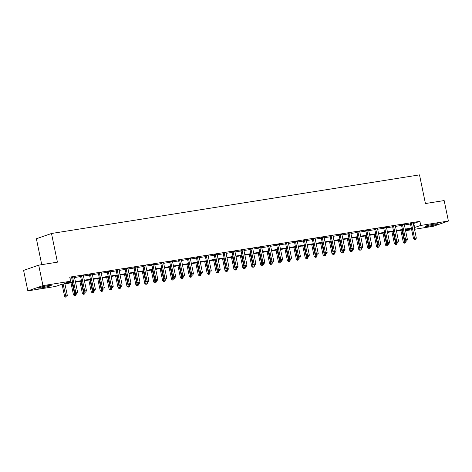 <?xml version="1.0" encoding="UTF-8"?>
<svg xmlns="http://www.w3.org/2000/svg" width="472" height="472" viewBox="0 0 472 472"><rect width="100%" height="100%" fill="white"/><g stroke="black" fill="none" stroke-linecap="round" stroke-linejoin="round"><path stroke-width="0.71" d="M48.026 285.637A6.543 0.507 -11.7 0 1 51.253 285.418A6.543 0.507 -11.7 0 1 48.103 286.522A6.543 0.507 -11.7 0 1 41.66 287.849A6.543 0.507 -11.7 0 1 38.433 288.073A6.543 0.507 -11.7 0 1 41.583 286.97A6.543 0.507 -11.7 0 1 48.026 285.637M434.582 224.064A6.543 0.507 -11.7 0 1 437.809 223.84A6.543 0.507 -11.7 0 1 434.659 224.949A6.543 0.507 -11.7 0 1 428.216 226.277A6.543 0.507 -11.7 0 1 424.989 226.495A6.543 0.507 -11.7 0 1 428.139 225.392A6.543 0.507 -11.7 0 1 434.582 224.064M41.748 264.662L36.385 238.743L51.489 233.492L419.502 174.87L425.437 203.544L444.158 200.559L448.4 221.038L433.296 226.289L414.51 229.286M411.667 229.734L405.66 230.69L411.448 228.678M405.43 229.575L405.66 230.69M72.664 282.58L61.602 284.345L55.478 286.474L27.842 290.876L42.946 285.625L70.582 281.223L64.457 283.353L72.552 282.061M42.946 285.625L38.704 265.146L23.6 270.397L27.842 290.876M413.319 223.551L419.915 221.344L69.732 277.129L70.582 281.223M69.962 278.244L71.709 277.967M74.546 277.512L80.623 276.545M83.461 276.09L89.538 275.123M92.376 274.674L98.453 273.707M101.291 273.253L107.368 272.285M110.206 271.831L116.283 270.863M119.121 270.415L125.198 269.447M128.036 268.993L134.113 268.025M136.957 267.571L143.028 266.603M145.872 266.155L151.943 265.187M154.787 264.733L160.858 263.765M163.701 263.311L169.772 262.343M172.616 261.889L178.687 260.922M181.531 260.473L187.602 259.506M190.446 259.051L196.517 258.084M199.361 257.629L205.432 256.662M208.276 256.213L214.347 255.246M217.191 254.792L223.262 253.824M226.106 253.37L232.177 252.402M235.021 251.954L241.092 250.986M243.935 250.532L250.007 249.564M252.85 249.11L258.921 248.142M261.765 247.694L267.836 246.726M270.68 246.272L276.751 245.304M279.595 244.85L285.666 243.882M288.51 243.428L294.581 242.46M297.425 242.012L303.496 241.044M306.34 240.59L312.411 239.623M315.255 239.168L321.326 238.201M324.17 237.752L330.241 236.785M333.084 236.33L339.156 235.363M341.999 234.908L348.07 233.941M350.914 233.492L356.985 232.525M359.829 232.071L365.9 231.103M368.744 230.649L374.815 229.681M377.659 229.227L383.736 228.265M386.574 227.811L392.651 226.843M395.489 226.389L401.566 225.421M404.404 224.967L410.481 223.999M413.23 222.967L410.268 223.439M404.315 224.389L401.353 224.861M395.4 225.811L392.438 226.277M386.485 227.227L383.524 227.699M377.57 228.649L374.609 229.121M368.65 230.07L365.694 230.537M359.735 231.487L356.779 231.958M350.82 232.908L347.864 233.38M341.905 234.33L338.949 234.802M332.99 235.746L330.034 236.218M324.075 237.168L321.119 237.64M315.16 238.59L312.204 239.062M306.245 240.012L303.289 240.478M297.33 241.428L294.375 241.9M288.416 242.85L285.46 243.322M279.501 244.272L276.545 244.738M270.586 245.688L267.63 246.16M261.671 247.11L258.715 247.582M252.756 248.532L249.8 249.004M243.841 249.948L240.885 250.42M234.926 251.369L231.97 251.841M226.011 252.791L223.055 253.263M217.096 254.207L214.14 254.679M208.181 255.629L205.226 256.101M199.267 257.051L196.311 257.523M190.352 258.473L187.396 258.939M181.437 259.889L178.481 260.361M172.522 261.311L169.566 261.783M163.607 262.733L160.651 263.199M154.692 264.149L151.736 264.621M145.777 265.571L142.821 266.043M136.862 266.993L133.906 267.465M127.947 268.409L124.991 268.881M119.032 269.831L116.077 270.303M110.118 271.252L107.162 271.724M101.203 272.668L98.247 273.14M92.288 274.09L89.332 274.562M83.373 275.512L80.417 275.984M74.458 276.934L71.502 277.4M38.704 265.146L57.425 262.166L51.489 233.492M419.915 221.344L420.764 225.439L448.4 221.038M414.168 227.646L420.764 225.439M75.396 281.607L81.467 280.639M84.311 280.191L90.382 279.223M93.226 278.769L99.297 277.801M102.141 277.347L108.218 276.38M111.056 275.931L117.133 274.964M119.971 274.509L126.048 273.542M128.885 273.087L134.963 272.12M137.8 271.665L143.877 270.698M146.715 270.25L152.792 269.282M155.63 268.828L161.707 267.86M164.545 267.406L170.622 266.438M173.46 265.99L179.537 265.022M182.375 264.568L188.452 263.6M191.29 263.146L197.367 262.178M200.205 261.73L206.282 260.762M209.12 260.308L215.197 259.34M218.04 258.886L224.112 257.918M226.955 257.464L233.026 256.502M235.87 256.048L241.941 255.081M244.785 254.626L250.856 253.659M253.7 253.204L259.771 252.237M262.615 251.788L268.686 250.821M271.53 250.367L277.601 249.399M280.445 248.945L286.516 247.977M289.36 247.529L295.431 246.561M298.274 246.107L304.346 245.139M307.189 244.685L313.261 243.717M316.104 243.269L322.175 242.301M325.019 241.847L331.09 240.879M333.934 240.425L340.005 239.457M342.849 239.003L348.92 238.035M351.764 237.587L357.835 236.619M360.679 236.165L366.75 235.198M369.594 234.743L375.665 233.776M378.509 233.327L384.58 232.36M387.423 231.905L393.495 230.938M396.338 230.483L402.409 229.516M405.253 229.067L411.324 228.1M411.436 228.619L405.359 229.587M402.522 230.041L396.445 231.009M393.607 231.457L387.53 232.425M384.692 232.879L378.615 233.846M375.777 234.301L369.7 235.268M366.862 235.717L360.785 236.684M357.941 237.139L351.87 238.106M349.026 238.561L342.955 239.528M340.111 239.982L334.04 240.944M331.197 241.398L325.125 242.366M322.282 242.82L316.211 243.788M313.367 244.242L307.296 245.21M304.452 245.658L298.381 246.626M295.537 247.08L289.466 248.048M286.622 248.502L280.551 249.47M277.707 249.918L271.636 250.886M268.792 251.34L262.721 252.308M259.877 252.762L253.806 253.73M250.962 254.178L244.891 255.145M242.047 255.6L235.976 256.567M233.133 257.022L227.061 257.989M224.218 258.444L218.147 259.405M215.303 259.86L209.232 260.827M206.388 261.281L200.317 262.249M197.473 262.703L191.402 263.671M188.558 264.119L182.487 265.087M179.643 265.541L173.572 266.509M170.728 266.963L164.657 267.931M161.813 268.379L155.742 269.347M152.898 269.801L146.827 270.769M143.984 271.223L137.912 272.191M135.069 272.639L128.998 273.607M126.154 274.061L120.083 275.028M117.239 275.483L111.168 276.45M108.324 276.905L102.247 277.872M99.409 278.321L93.332 279.288M90.494 279.743L84.417 280.71M81.579 281.164L75.502 282.132M413.791 223.474L414.64 227.569M411.466 223.48L410.445 223.834L413.531 238.743L414.552 238.389L411.466 223.48A0.838 0.72 70.8 0 0 411.348 223.179L411.289 223.085M415 239.475L415.714 239.363L415 239.475L414.552 238.389L416.333 238.106L413.248 223.197A0.838 0.72 70.8 0 1 413.236 222.884L413.248 222.772M410.445 223.834A0.838 0.72 70.8 0 0 410.327 223.539L410.168 223.262M413.531 238.743L414.593 239.617M415.714 239.363L416.333 238.106M400.846 230.306L403.324 242.289L406.132 241.652L405.991 240.985M401.902 230.135L404.793 243.021L404.386 243.163L405.507 242.909L404.793 243.021M406.132 241.652L405.507 242.909M404.386 243.163L403.324 242.289M402.551 224.902L401.53 225.256L404.616 240.165L405.637 239.805L402.551 224.902A0.838 0.72 70.8 0 0 402.433 224.601L402.374 224.507M406.085 240.897L406.799 240.779L406.085 240.897L405.637 239.805L407.419 239.522L404.333 224.613A0.838 0.72 70.8 0 1 404.321 224.3L404.333 224.194M401.53 225.256A0.838 0.72 70.8 0 0 401.412 224.955L401.253 224.684M404.616 240.165L405.678 241.039M406.799 240.779L407.419 239.522M393.636 226.318L392.615 226.672L395.701 241.581L396.722 241.227L393.636 226.318A0.838 0.72 70.8 0 0 393.518 226.023L393.459 225.923M397.17 242.313L397.884 242.201L397.17 242.313L396.722 241.227L398.504 240.944L395.418 226.035A0.838 0.72 70.8 0 1 395.406 225.722L395.418 225.61M392.615 226.672A0.838 0.72 70.8 0 0 392.498 226.377L392.338 226.106M395.701 241.581L396.763 242.455M397.884 242.201L398.504 240.944M384.721 227.74L383.701 228.094L386.786 243.003L387.807 242.649L384.721 227.74A0.838 0.72 70.8 0 0 384.603 227.445L384.544 227.345M388.255 243.735L388.969 243.623L388.255 243.735L387.807 242.649L389.589 242.366L386.503 227.457A0.838 0.72 70.8 0 1 386.491 227.144L386.503 227.032M383.701 228.094A0.838 0.72 70.8 0 0 383.583 227.799L383.423 227.522M386.786 243.003L387.848 243.876M388.969 243.623L389.589 242.366M391.931 231.728L394.409 243.711L397.217 243.074L397.076 242.407M392.987 231.557L395.878 244.443L395.471 244.584L396.592 244.331L395.878 244.443M397.217 243.074L396.592 244.331M395.471 244.584L394.409 243.711M383.016 233.144L385.494 245.133L388.297 244.49L388.161 243.829M384.072 232.979L386.963 245.865L386.556 246.006L387.677 245.747L386.963 245.865M388.297 244.49L387.677 245.747M386.556 246.006L385.494 245.133M374.101 234.566L376.579 246.549L379.382 245.912L379.246 245.245M375.157 234.395L378.048 247.281L377.641 247.422L378.762 247.169L378.048 247.281M379.382 245.912L378.762 247.169M377.641 247.422L376.579 246.549M375.806 229.162L374.786 229.516L377.871 244.425L378.892 244.071L375.806 229.162A0.838 0.72 70.8 0 0 375.688 228.861L375.629 228.767M379.341 245.157L380.054 245.039L379.341 245.157L378.892 244.071L380.674 243.782L377.588 228.879A0.838 0.72 70.8 0 1 377.576 228.56L377.588 228.454M374.786 229.516A0.838 0.72 70.8 0 0 374.668 229.215L374.508 228.944M377.871 244.425L378.933 245.298M380.054 245.039L380.674 243.782M365.186 235.988L367.664 247.971L370.467 247.334L370.331 246.667M366.243 235.817L369.133 248.703L368.726 248.844L369.847 248.591L369.133 248.703M370.467 247.334L369.847 248.591M368.726 248.844L367.664 247.971M366.892 230.578L365.871 230.938L368.957 245.841L369.977 245.487L366.892 230.578A0.838 0.72 70.8 0 0 366.773 230.283L366.714 230.183M370.426 246.573L371.139 246.461L370.426 246.573L369.977 245.487L371.759 245.204L368.673 230.295A0.838 0.72 70.8 0 1 368.661 229.982L368.673 229.87M365.871 230.938A0.838 0.72 70.8 0 0 365.753 230.637L365.593 230.365M368.957 245.841L370.018 246.714M371.139 246.461L371.759 245.204M356.272 237.404L358.749 249.393L361.552 248.75L361.416 248.089M357.328 237.239L360.219 250.125L359.811 250.266L360.933 250.007L360.219 250.125M361.552 248.75L360.933 250.007M359.811 250.266L358.749 249.393M357.977 232L356.956 232.354L360.042 247.263L361.062 246.909L357.977 232A0.838 0.72 70.8 0 0 357.859 231.705L357.8 231.605M361.511 247.995L362.225 247.883L361.511 247.995L361.062 246.909L362.844 246.626L359.758 231.717A0.838 0.72 70.8 0 1 359.747 231.404L359.758 231.292M356.956 232.354A0.838 0.72 70.8 0 0 356.838 232.059L356.679 231.781M360.042 247.263L361.104 248.136M362.225 247.883L362.844 246.626M347.357 238.826L349.835 250.809L352.637 250.172L352.501 249.505M348.413 238.655L351.304 251.541L350.897 251.682L352.018 251.428L351.304 251.541M352.637 250.172L352.018 251.428M350.897 251.682L349.835 250.809M349.056 233.422L348.041 233.776L351.127 248.685L352.147 248.331L349.056 233.422A0.838 0.72 70.8 0 0 348.944 233.121L348.885 233.026M352.596 249.417L353.31 249.299L352.596 249.417L352.147 248.331L353.929 248.048L350.843 233.138A0.838 0.72 70.8 0 1 350.832 232.82L350.843 232.714M348.041 233.776A0.838 0.72 70.8 0 0 347.923 233.475L347.764 233.203M351.127 248.685L352.189 249.558M353.31 249.299L353.929 248.048M338.442 240.248L340.92 252.231L343.722 251.594L343.587 250.927M339.498 240.077L342.389 252.962L341.982 253.104L343.103 252.85L342.389 252.962M343.722 251.594L343.103 252.85M341.982 253.104L340.92 252.231M340.141 234.838L339.126 235.198L342.212 250.101L343.232 249.747L340.141 234.838A0.838 0.72 70.8 0 0 340.029 234.543L339.97 234.442M343.681 250.833L344.395 250.72L343.681 250.833L343.232 249.747L345.014 249.464L341.929 234.554A0.838 0.72 70.8 0 1 341.917 234.242L341.929 234.136M339.126 235.198A0.838 0.72 70.8 0 0 339.008 234.897L338.849 234.625M342.212 250.101L343.274 250.974M344.395 250.72L345.014 249.464M329.521 241.664L332.005 253.653L334.807 253.016L334.672 252.349M330.583 241.499L333.474 254.384L333.067 254.526L334.188 254.272L333.474 254.384M334.807 253.016L334.188 254.272M333.067 254.526L332.005 253.653M331.226 236.26L330.205 236.614L333.297 251.523L334.318 251.169L331.226 236.26A0.838 0.72 70.8 0 0 331.114 235.965L331.055 235.864M334.766 252.255L335.48 252.142L334.766 252.255L334.318 251.169L336.099 250.886L333.014 235.976A0.838 0.72 70.8 0 1 333.002 235.664L333.014 235.552M330.205 236.614A0.838 0.72 70.8 0 0 330.093 236.319L329.934 236.041M333.297 251.523L334.359 252.396M335.48 252.142L336.099 250.886M320.606 243.086L323.09 255.075L325.892 254.432L325.757 253.765M321.668 242.921L324.559 255.806L324.152 255.948L325.273 255.688L324.559 255.806M325.892 254.432L325.273 255.688M324.152 255.948L323.09 255.075M322.311 237.681L321.29 238.035L324.382 252.945L325.403 252.591L322.311 237.681A0.838 0.72 70.8 0 0 322.199 237.381L322.14 237.286M325.851 253.676L326.565 253.564L325.851 253.676L325.403 252.591L327.184 252.308L324.099 237.398A0.838 0.72 70.8 0 1 324.087 237.086L324.099 236.973M321.29 238.035A0.838 0.72 70.8 0 0 321.178 237.74L321.019 237.463M324.382 252.945L325.444 253.818M326.565 253.564L327.184 252.308M311.691 244.508L314.175 256.491L316.977 255.853L316.842 255.187M312.753 244.337L315.644 257.222L315.237 257.364L316.358 257.11L315.644 257.222M316.977 255.853L316.358 257.11M315.237 257.364L314.175 256.491M313.396 239.103L312.375 239.457L315.467 254.367L316.488 254.007L313.396 239.103A0.838 0.72 70.8 0 0 313.284 238.802L313.225 238.708M316.936 255.098L317.65 254.98L316.936 255.098L316.488 254.007L318.27 253.724L315.184 238.814A0.838 0.72 70.8 0 1 315.172 238.502L315.184 238.395M312.375 239.457A0.838 0.72 70.8 0 0 312.263 239.156L312.104 238.885M315.467 254.367L316.529 255.24M317.65 254.98L318.27 253.724M302.776 245.93L305.26 257.913L308.063 257.275L307.927 256.609M303.838 245.759L306.729 258.644L306.322 258.786L307.443 258.532L306.729 258.644M308.063 257.275L307.443 258.532M306.322 258.786L305.26 257.913M304.481 240.519L303.461 240.873L306.552 255.783L307.573 255.429L304.481 240.519A0.838 0.72 70.8 0 0 304.369 240.224L304.31 240.124M308.021 256.514L308.735 256.402L308.021 256.514L307.573 255.429L309.355 255.145L306.269 240.236A0.838 0.72 70.8 0 1 306.257 239.923L306.269 239.811M303.461 240.873A0.838 0.72 70.8 0 0 303.348 240.578L303.189 240.307M306.552 255.783L307.614 256.656M308.735 256.402L309.355 255.145M293.861 247.346L296.345 259.334L299.148 258.691L299.012 258.025M294.923 247.18L297.814 260.066L297.407 260.208L298.528 259.948L297.814 260.066M299.148 258.691L298.528 259.948M297.407 260.208L296.345 259.334M295.566 241.941L294.546 242.295L297.637 257.205L298.658 256.851L295.566 241.941A0.838 0.72 70.8 0 0 295.454 241.646L295.395 241.546M299.106 257.936L299.82 257.824L299.106 257.936L298.658 256.851L300.44 256.567L297.354 241.658A0.838 0.72 70.8 0 1 297.342 241.345L297.354 241.233M294.546 242.295A0.838 0.72 70.8 0 0 294.434 242L294.274 241.723M297.637 257.205L298.699 258.078M299.82 257.824L300.44 256.567M284.946 248.768L287.43 260.75L290.233 260.113L290.097 259.447M286.008 248.596L288.899 261.482L288.492 261.624L289.613 261.37L288.899 261.482M290.233 260.113L289.613 261.37M288.492 261.624L287.43 260.75M286.651 243.363L285.631 243.717L288.722 258.627L289.743 258.272L286.651 243.363A0.838 0.72 70.8 0 0 286.539 243.062L286.48 242.968M290.192 259.358L290.905 259.24L290.192 259.358L289.743 258.272L291.525 257.983L288.439 243.08A0.838 0.72 70.8 0 1 288.427 242.761L288.439 242.655M285.631 243.717A0.838 0.72 70.8 0 0 285.519 243.416L285.353 243.145M288.722 258.627L289.784 259.5M290.905 259.24L291.525 257.983M276.031 250.189L278.515 262.172L281.318 261.535L281.182 260.868M277.093 250.018L279.984 262.904L279.577 263.046L280.698 262.792L279.984 262.904M281.318 261.535L280.698 262.792M279.577 263.046L278.515 262.172M277.737 244.779L276.716 245.133L279.808 260.042L280.828 259.688L277.737 244.779A0.838 0.72 70.8 0 0 277.625 244.484L277.565 244.384M281.277 260.774L281.99 260.662L281.277 260.774L280.828 259.688L282.61 259.405L279.518 244.496A0.838 0.72 70.8 0 1 279.512 244.183L279.524 244.071M276.716 245.133A0.838 0.72 70.8 0 0 276.604 244.838L276.439 244.567M279.808 260.042L280.87 260.916M281.99 260.662L282.61 259.405M267.117 251.605L269.6 263.594L272.403 262.951L272.267 262.29M268.179 251.44L271.07 264.326L270.662 264.467L271.783 264.208L271.07 264.326M272.403 262.951L271.783 264.208M270.662 264.467L269.6 263.594M268.822 246.201L267.801 246.555L270.893 261.464L271.913 261.11L268.822 246.201A0.838 0.72 70.8 0 0 268.71 245.906L268.651 245.806M272.362 262.196L273.076 262.084L272.362 262.196L271.913 261.11L273.695 260.827L270.603 245.918A0.838 0.72 70.8 0 1 270.592 245.605L270.609 245.493M267.801 246.555A0.838 0.72 70.8 0 0 267.689 246.26L267.524 245.983M270.893 261.464L271.955 262.338M273.076 262.084L273.695 260.827M258.202 253.027L260.686 265.01L263.488 264.373L263.352 263.706M259.264 252.856L262.155 265.742L261.748 265.883L262.869 265.63L262.155 265.742M263.488 264.373L262.869 265.63M261.748 265.883L260.686 265.01M259.907 247.623L258.886 247.977L261.978 262.886L262.998 262.532L259.907 247.623A0.838 0.72 70.8 0 0 259.795 247.322L259.736 247.228M263.447 263.618L264.161 263.5L263.447 263.618L262.998 262.532L264.78 262.243L261.689 247.34A0.838 0.72 70.8 0 1 261.677 247.021L261.695 246.915M258.886 247.977A0.838 0.72 70.8 0 0 258.774 247.676L258.609 247.405M261.978 262.886L263.04 263.76M264.161 263.5L264.78 262.243M249.287 254.449L251.771 266.432L254.573 265.795L254.438 265.128M250.349 254.278L253.24 267.164L252.833 267.305L253.954 267.052L253.24 267.164M254.573 265.795L253.954 267.052M252.833 267.305L251.771 266.432M250.992 249.039L249.971 249.399L253.063 264.302L254.083 263.948L250.992 249.039A0.838 0.72 70.8 0 0 250.88 248.744L250.821 248.644M254.532 265.034L255.246 264.922L254.532 265.034L254.083 263.948L255.865 263.665L252.774 248.756A0.838 0.72 70.8 0 1 252.762 248.443L252.78 248.331M249.971 249.399A0.838 0.72 70.8 0 0 249.859 249.098L249.694 248.827M253.063 264.302L254.119 265.175M255.246 264.922L255.865 263.665M240.372 255.865L242.856 267.854L245.658 267.217L245.523 266.55M241.434 255.7L244.325 268.586L243.918 268.727L245.039 268.468L244.325 268.586M245.658 267.217L245.039 268.468M243.918 268.727L242.856 267.854M242.077 250.461L241.056 250.815L244.148 265.724L245.163 265.37L242.077 250.461A0.838 0.72 70.8 0 0 241.965 250.166L241.906 250.066M245.617 266.456L246.331 266.344L245.617 266.456L245.163 265.37L246.95 265.087L243.859 250.178A0.838 0.72 70.8 0 1 243.847 249.865L243.865 249.753M241.056 250.815A0.838 0.72 70.8 0 0 240.944 250.52L240.779 250.243M244.148 265.724L245.204 266.597M246.331 266.344L246.95 265.087M231.457 257.287L233.941 269.27L236.743 268.633L236.608 267.966M232.519 257.116L235.41 270.002L235.003 270.149L236.124 269.89L235.41 270.002M236.743 268.633L236.124 269.89M235.003 270.149L233.941 269.27M233.162 251.883L232.141 252.237L235.233 267.146L236.248 266.792L233.162 251.883A0.838 0.72 70.8 0 0 233.05 251.582L232.991 251.487M236.702 267.878L237.41 267.766L236.702 267.878L236.248 266.792L238.035 266.509L234.944 251.6A0.838 0.72 70.8 0 1 234.932 251.281L234.95 251.175M232.141 252.237A0.838 0.72 70.8 0 0 232.029 251.942L231.864 251.665M235.233 267.146L236.289 268.019M237.41 267.766L238.035 266.509M222.542 258.709L225.026 270.692L227.828 270.055L227.693 269.388M223.604 258.538L226.495 271.424L226.088 271.565L227.209 271.312L226.495 271.424M227.828 270.055L227.209 271.312M226.088 271.565L225.026 270.692M224.247 253.299L223.227 253.659L226.312 268.562L227.333 268.208L224.247 253.299A0.838 0.72 70.8 0 0 224.135 253.004L224.076 252.903M227.787 269.294L228.495 269.182L227.787 269.294L227.333 268.208L229.121 267.925L226.029 253.016A0.838 0.72 70.8 0 1 226.017 252.703L226.035 252.597M223.227 253.659A0.838 0.72 70.8 0 0 223.114 253.358L222.949 253.086M226.312 268.562L227.374 269.441M228.495 269.182L229.121 267.925M213.627 260.125L216.111 272.114L218.914 271.477L218.778 270.81M214.689 259.96L217.58 272.845L217.173 272.987L218.294 272.733L217.58 272.845M218.914 271.477L218.294 272.733M217.173 272.987L216.111 272.114M215.332 254.721L214.312 255.075L217.397 269.984L218.418 269.63L215.332 254.721A0.838 0.72 70.8 0 0 215.22 254.426L215.161 254.325M218.872 270.716L219.58 270.603L218.872 270.716L218.418 269.63L220.206 269.347L217.114 254.438A0.838 0.72 70.8 0 1 217.102 254.125L217.12 254.013M214.312 255.075A0.838 0.72 70.8 0 0 214.2 254.78L214.034 254.508M217.397 269.984L218.459 270.857M219.58 270.603L220.206 269.347M204.712 261.547L207.196 273.536L209.999 272.893L209.863 272.226M205.774 261.382L208.665 274.267L208.258 274.409L209.379 274.149L208.665 274.267M209.999 272.893L209.379 274.149M208.258 274.409L207.196 273.536M206.417 256.143L205.397 256.497L208.482 271.406L209.503 271.052L206.417 256.143A0.838 0.72 70.8 0 0 206.305 255.842L206.246 255.747M209.957 272.137L210.665 272.025L209.957 272.137L209.503 271.052L211.291 270.769L208.199 255.859A0.838 0.72 70.8 0 1 208.187 255.547L208.205 255.435M205.397 256.497A0.838 0.72 70.8 0 0 205.285 256.202L205.119 255.924M208.482 271.406L209.544 272.279M210.665 272.025L211.291 270.769M195.797 262.969L198.281 274.952L201.084 274.315L200.948 273.648M196.859 262.798L199.75 275.683L199.343 275.825L200.464 275.571L199.75 275.683M201.084 274.315L200.464 275.571M199.343 275.825L198.281 274.952M197.502 257.565L196.482 257.918L199.567 272.828L200.588 272.468L197.502 257.565A0.838 0.72 70.8 0 0 197.39 257.264L197.331 257.169M201.042 273.559L201.75 273.441L201.042 273.559L200.588 272.468L202.376 272.185L199.284 257.275A0.838 0.72 70.8 0 1 199.272 256.963L199.29 256.856M196.482 257.918A0.838 0.72 70.8 0 0 196.37 257.618L196.204 257.346M199.567 272.828L200.63 273.701M201.75 273.441L202.376 272.185M186.882 264.391L189.366 276.374L192.169 275.736L192.033 275.07M187.945 264.22L190.835 277.105L190.428 277.247L191.549 276.993L190.835 277.105M192.169 275.736L191.549 276.993M190.428 277.247L189.366 276.374M188.588 258.981L187.567 259.334L190.653 274.244L191.673 273.89L188.588 258.981A0.838 0.72 70.8 0 0 188.475 258.685L188.417 258.585M192.122 274.975L192.836 274.863L192.122 274.975L191.673 273.89L193.461 273.607L190.369 258.697A0.838 0.72 70.8 0 1 190.358 258.385L190.375 258.272M187.567 259.334A0.838 0.72 70.8 0 0 187.455 259.039L187.29 258.768M190.653 274.244L191.715 275.117M192.836 274.863L193.461 273.607M177.968 265.807L180.452 277.796L183.254 277.152L183.118 276.486M179.03 265.642L181.921 278.527L181.513 278.669L182.635 278.409L181.921 278.527M183.254 277.152L182.635 278.409M181.513 278.669L180.452 277.796M179.673 260.402L178.652 260.756L181.738 275.666L182.758 275.312L179.673 260.402A0.838 0.72 70.8 0 0 179.561 260.107L179.502 260.007M183.207 276.397L183.921 276.285L183.207 276.397L182.758 275.312L184.546 275.028L181.454 260.119A0.838 0.72 70.8 0 1 181.443 259.806L181.46 259.694M178.652 260.756A0.838 0.72 70.8 0 0 178.54 260.461L178.375 260.184M181.738 275.666L182.8 276.539M183.921 276.285L184.546 275.028M169.053 267.229L171.537 279.212L174.339 278.574L174.203 277.908M170.115 267.058L173.006 279.943L172.599 280.085L173.72 279.831L173.006 279.943M174.339 278.574L173.72 279.831M172.599 280.085L171.537 279.212M170.758 261.824L169.737 262.178L172.823 277.088L173.843 276.734L170.758 261.824A0.838 0.72 70.8 0 0 170.646 261.523L170.587 261.429M174.292 277.819L175.006 277.701L174.292 277.819L173.843 276.734L175.625 276.445L172.54 261.541A0.838 0.72 70.8 0 1 172.528 261.222L172.545 261.116M169.737 262.178A0.838 0.72 70.8 0 0 169.625 261.877L169.46 261.606M172.823 277.088L173.885 277.961M175.006 277.701L175.625 276.445M160.138 268.651L162.622 280.633L165.424 279.996L165.288 279.33M161.2 268.479L164.091 281.365L163.684 281.507L164.805 281.253L164.091 281.365M165.424 279.996L164.805 281.253M163.684 281.507L162.622 280.633M161.843 263.24L160.822 263.594L163.908 278.504L164.929 278.15L161.843 263.24A0.838 0.72 70.8 0 0 161.731 262.945L161.672 262.845M165.377 279.235L166.091 279.123L165.377 279.235L164.929 278.15L166.71 277.866L163.625 262.957A0.838 0.72 70.8 0 1 163.613 262.644L163.631 262.532M160.822 263.594A0.838 0.72 70.8 0 0 160.71 263.299L160.545 263.028M163.908 278.504L164.97 279.377M166.091 279.123L166.71 277.866M151.223 270.067L153.707 282.055L156.509 281.412L156.368 280.752M152.285 269.901L155.176 282.787L154.769 282.929L155.89 282.669L155.176 282.787M156.509 281.412L155.89 282.669M154.769 282.929L153.707 282.055M152.928 264.662L151.907 265.016L154.993 279.925L156.014 279.572L152.928 264.662A0.838 0.72 70.8 0 0 152.81 264.367L152.757 264.267M156.462 280.657L157.176 280.545L156.462 280.657L156.014 279.572L157.795 279.288L154.71 264.379A0.838 0.72 70.8 0 1 154.698 264.066L154.716 263.954M151.907 265.016A0.838 0.72 70.8 0 0 151.795 264.721L151.63 264.444M154.993 279.925L156.055 280.799M157.176 280.545L157.795 279.288M142.308 271.488L144.792 283.471L147.594 282.834L147.453 282.167M143.364 271.317L146.261 284.203L145.854 284.345L146.975 284.091L146.261 284.203M147.594 282.834L146.975 284.091M145.854 284.345L144.792 283.471M144.013 266.084L142.992 266.438L146.078 281.347L147.099 280.993L144.013 266.084A0.838 0.72 70.8 0 0 143.895 265.783L143.842 265.689M147.547 282.079L148.261 281.961L147.547 282.079L147.099 280.993L148.881 280.704L145.795 265.801A0.838 0.72 70.8 0 1 145.783 265.482L145.801 265.376M142.992 266.438A0.838 0.72 70.8 0 0 142.874 266.137L142.715 265.866M146.078 281.347L147.14 282.221M148.261 281.961L148.881 280.704M133.393 272.91L135.877 284.893L138.679 284.256L138.538 283.589M134.449 272.739L137.346 285.625L136.939 285.767L138.06 285.513L137.346 285.625M138.679 284.256L138.06 285.513M136.939 285.767L135.877 284.893M135.098 267.5L134.077 267.86L137.163 282.763L138.184 282.409L135.098 267.5A0.838 0.72 70.8 0 0 134.98 267.205L134.927 267.105M138.632 283.495L139.346 283.383L138.632 283.495L138.184 282.409L139.966 282.126L136.88 267.217A0.838 0.72 70.8 0 1 136.868 266.904L136.886 266.798M134.077 267.86A0.838 0.72 70.8 0 0 133.959 267.559L133.8 267.288M137.163 282.763L138.225 283.637M139.346 283.383L139.966 282.126M124.478 274.326L126.962 286.315L129.765 285.678L129.623 285.011M125.534 274.161L128.431 287.047L128.024 287.188L129.145 286.935L128.431 287.047M129.765 285.678L129.145 286.935M128.024 287.188L126.962 286.315M126.183 268.922L125.163 269.276L128.248 284.185L129.269 283.831L126.183 268.922A0.838 0.72 70.8 0 0 126.065 268.627L126.012 268.527M129.717 284.917L130.431 284.805L129.717 284.917L129.269 283.831L131.051 283.548L127.965 268.639A0.838 0.72 70.8 0 1 127.953 268.326L127.971 268.214M125.163 269.276A0.838 0.72 70.8 0 0 125.045 268.981L124.885 268.704M128.248 284.185L129.31 285.058M130.431 284.805L131.051 283.548M115.563 275.748L118.047 287.737L120.85 287.094L120.708 286.427M116.619 275.577L119.516 288.463L119.109 288.61L120.23 288.351L119.516 288.463M120.85 287.094L120.23 288.351M119.109 288.61L118.047 287.737M117.268 270.344L116.248 270.698L119.333 285.607L120.354 285.253L117.268 270.344A0.838 0.72 70.8 0 0 117.15 270.043L117.097 269.949M120.802 286.339L121.516 286.227L120.802 286.339L120.354 285.253L122.136 284.97L119.05 270.061A0.838 0.72 70.8 0 1 119.038 269.742L119.056 269.636M116.248 270.698A0.838 0.72 70.8 0 0 116.13 270.403L115.97 270.126M119.333 285.607L120.395 286.48M121.516 286.227L122.136 284.97M106.648 277.17L109.132 289.153L111.935 288.516L111.793 287.849M107.704 276.999L110.601 289.885L110.194 290.026L111.315 289.773L110.601 289.885M111.935 288.516L111.315 289.773M110.194 290.026L109.132 289.153M108.353 271.766L107.333 272.12L110.418 287.029L111.439 286.669L108.353 271.766A0.838 0.72 70.8 0 0 108.235 271.465L108.182 271.365M111.888 287.755L112.601 287.643L111.888 287.755L111.439 286.669L113.221 286.386L110.135 271.477A0.838 0.72 70.8 0 1 110.123 271.164L110.141 271.058M107.333 272.12A0.838 0.72 70.8 0 0 107.215 271.819L107.055 271.548M110.418 287.029L111.48 287.902M112.601 287.643L113.221 286.386M97.733 278.586L100.217 290.575L103.02 289.938L102.878 289.271M98.79 278.421L101.686 291.307L101.273 291.448L102.4 291.195L101.686 291.307M103.02 289.938L102.4 291.195M101.273 291.448L100.217 290.575M99.439 273.182L98.418 273.536L101.504 288.445L102.524 288.091L99.439 273.182A0.838 0.72 70.8 0 0 99.321 272.887L99.267 272.786M102.973 289.177L103.687 289.065L102.973 289.177L102.524 288.091L104.306 287.808L101.22 272.899A0.838 0.72 70.8 0 1 101.209 272.586L101.226 272.474M98.418 273.536A0.838 0.72 70.8 0 0 98.3 273.241L98.141 272.969M101.504 288.445L102.566 289.318M103.687 289.065L104.306 287.808M88.819 280.008L91.302 291.997L94.105 291.354L93.963 290.687M89.875 279.843L92.772 292.728L92.359 292.87L93.485 292.611L92.772 292.728M94.105 291.354L93.485 292.611M92.359 292.87L91.302 291.997M90.524 274.604L89.503 274.958L92.589 289.867L93.609 289.513L90.524 274.604A0.838 0.72 70.8 0 0 90.406 274.303L90.353 274.208M94.058 290.599L94.772 290.486L94.058 290.599L93.609 289.513L95.391 289.23L92.305 274.32A0.838 0.72 70.8 0 1 92.294 274.008L92.311 273.896M89.503 274.958A0.838 0.72 70.8 0 0 89.385 274.663L89.226 274.385M92.589 289.867L93.651 290.74M94.772 290.486L95.391 289.23M79.904 281.43L82.388 293.413L85.19 292.776L85.049 292.109M80.96 281.259L83.857 294.144L83.444 294.286L84.571 294.032L83.857 294.144M85.19 292.776L84.571 294.032M83.444 294.286L82.388 293.413M81.609 276.026L80.588 276.38L83.674 291.289L84.695 290.929L81.609 276.026A0.838 0.72 70.8 0 0 81.491 275.725L81.432 275.63M85.143 292.02L85.857 291.902L85.143 292.02L84.695 290.929L86.476 290.646L83.391 275.736A0.838 0.72 70.8 0 1 83.379 275.424L83.391 275.318M80.588 276.38A0.838 0.72 70.8 0 0 80.47 276.079L80.311 275.807M83.674 291.289L84.736 292.162M85.857 291.902L86.476 290.646M70.989 282.852L73.467 294.835L76.275 294.198L76.134 293.531M72.045 282.681L74.942 295.566L74.529 295.708L75.65 295.454L74.942 295.566M76.275 294.198L75.65 295.454M74.529 295.708L73.467 294.835M72.694 277.442L71.673 277.796L74.759 292.705L75.78 292.351L72.694 277.442A0.838 0.72 70.8 0 0 72.576 277.147L72.517 277.046M76.228 293.437L76.942 293.324L76.228 293.437L75.78 292.351L77.561 292.068L74.476 277.158A0.838 0.72 70.8 0 1 74.464 276.846L74.476 276.734M71.673 277.796A0.838 0.72 70.8 0 0 71.555 277.501L71.396 277.229M74.759 292.705L75.821 293.578M76.942 293.324L77.561 292.068M62.074 284.268L64.552 296.257L67.36 295.614L64.912 283.82M63.13 284.103L66.027 296.988L65.614 297.13L66.735 296.87L66.027 296.988M67.36 295.614L66.735 296.87M65.614 297.13L64.552 296.257M411.348 223.179L410.327 223.539M402.433 224.601L401.412 224.955M393.518 226.023L392.498 226.377M384.603 227.445L383.583 227.799M375.688 228.861L374.668 229.215M366.773 230.283L365.753 230.637M357.859 231.705L356.838 232.059M348.944 233.121L347.923 233.475M340.029 234.543L339.008 234.897M331.114 235.965L330.093 236.319M322.199 237.381L321.178 237.74M313.284 238.802L312.263 239.156M304.369 240.224L303.348 240.578M295.454 241.646L294.434 242M286.539 243.062L285.519 243.416M277.625 244.484L276.604 244.838M268.71 245.906L267.689 246.26M259.795 247.322L258.774 247.676M250.88 248.744L249.859 249.098M241.965 250.166L240.944 250.52M233.05 251.582L232.029 251.942M224.135 253.004L223.114 253.358M215.22 254.426L214.2 254.78M206.305 255.842L205.285 256.202M197.39 257.264L196.37 257.618M188.475 258.685L187.455 259.039M179.561 260.107L178.54 260.461M170.646 261.523L169.625 261.877M161.731 262.945L160.71 263.299M152.81 264.367L151.795 264.721M143.895 265.783L142.874 266.137M134.98 267.205L133.959 267.559M126.065 268.627L125.045 268.981M117.15 270.043L116.13 270.403M108.235 271.465L107.215 271.819M99.321 272.887L98.3 273.241M90.406 274.303L89.385 274.663M81.491 275.725L80.47 276.079M72.576 277.147L71.555 277.501"/></g></svg>
